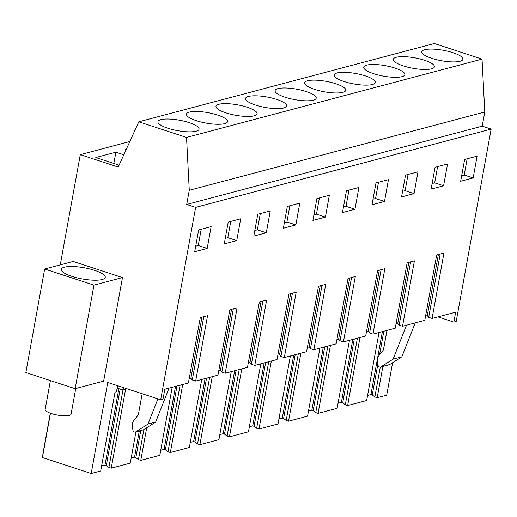 <?xml version="1.0" encoding="UTF-8"?>
<svg xmlns="http://www.w3.org/2000/svg" width="517" height="517" viewBox="0 0 517 517"><rect width="100%" height="100%" fill="white"/><g stroke="black" fill="none" stroke-linecap="round" stroke-linejoin="round"><path stroke-width="0.78" d="M60.263 264.872L80.297 154.648L118.231 167.056L138.802 121.818L434.312 43.512L482.044 59.125L484.784 111.989L482.206 126.161L491.15 129.088L456.188 321.477L453.861 322.097L455.664 312.178L432.076 318.427L443.954 253.039L436.684 254.965L424.8 320.353L402.523 326.259L414.408 260.872L407.137 262.798L395.253 328.185L372.97 334.085L384.855 268.704L377.584 270.63L365.7 336.018L343.424 341.918L355.302 276.53L348.031 278.456L336.147 343.844L313.871 349.751L325.755 284.363L318.485 286.289L306.6 351.676L284.318 357.577L296.202 292.195L291.517 293.436L288.932 294.121L277.047 359.509L254.771 365.409L266.649 300.022L259.379 301.947L247.494 367.335L225.218 373.242L237.103 307.854L232.417 309.095L229.832 309.78L217.948 375.168L195.665 381.068L207.55 315.687L200.279 317.612L188.395 383L164.807 389.249L163.004 399.169L160.677 399.783L107.736 382.47L91.199 473.488L42.426 457.532L50.472 413.245M392.61 362.695L386.703 395.182L377.19 397.702L382.877 366.437M44.669 269.008L73.175 261.453L122.471 277.577L103.652 381.132L75.146 388.681L25.85 372.557L44.669 269.008L93.965 285.132L75.146 388.681M129.845 141.522L80.297 154.648M126.232 149.471L125.334 149.704L126.019 149.93M123.802 154.803L115.879 152.211L95.781 157.536L119.091 165.162M138.802 121.818L186.534 137.432L189.274 190.295L186.702 204.467L195.639 207.395L160.677 399.783M482.044 59.125L186.534 137.432M459.994 61.284A20.906 5.306 -169.7 0 1 436.387 59.655A20.906 5.306 -169.7 0 1 421.788 51.778A20.906 5.306 -169.7 0 1 424.716 49.742A20.906 5.306 -169.7 0 1 448.317 51.37A20.906 5.306 -169.7 0 1 462.922 59.248A20.906 5.306 -169.7 0 1 459.994 61.284M337.11 72.955A20.906 5.306 -169.7 0 1 360.711 74.584A20.906 5.306 -169.7 0 1 375.316 82.468A20.906 5.306 -169.7 0 1 372.389 84.497A20.906 5.306 -169.7 0 1 348.781 82.869A20.906 5.306 -169.7 0 1 334.182 74.991A20.906 5.306 -169.7 0 1 337.11 72.955M307.557 80.788A20.906 5.306 -169.7 0 1 331.164 82.416A20.906 5.306 -169.7 0 1 345.763 90.294A20.906 5.306 -169.7 0 1 342.836 92.33A20.906 5.306 -169.7 0 1 319.235 90.701A20.906 5.306 -169.7 0 1 304.629 82.823A20.906 5.306 -169.7 0 1 307.557 80.788M431.488 68.839A20.906 5.306 -169.7 0 1 407.887 67.21A20.906 5.306 -169.7 0 1 393.282 59.326A20.906 5.306 -169.7 0 1 396.209 57.297A20.906 5.306 -169.7 0 1 419.817 58.925A20.906 5.306 -169.7 0 1 434.416 66.803A20.906 5.306 -169.7 0 1 431.488 68.839M366.656 65.129A20.906 5.306 -169.7 0 1 390.264 66.751A20.906 5.306 -169.7 0 1 404.869 74.635A20.906 5.306 -169.7 0 1 401.942 76.665A20.906 5.306 -169.7 0 1 378.334 75.043A20.906 5.306 -169.7 0 1 363.735 67.158A20.906 5.306 -169.7 0 1 366.656 65.129M189.351 112.111A20.906 5.306 -169.7 0 1 212.959 113.74A20.906 5.306 -169.7 0 1 227.564 121.618A20.906 5.306 -169.7 0 1 224.637 123.647A20.906 5.306 -169.7 0 1 201.029 122.025A20.906 5.306 -169.7 0 1 186.43 114.141A20.906 5.306 -169.7 0 1 189.351 112.111M218.904 104.279A20.906 5.306 -169.7 0 1 242.512 105.907A20.906 5.306 -169.7 0 1 257.111 113.785A20.906 5.306 -169.7 0 1 254.183 115.821A20.906 5.306 -169.7 0 1 230.582 114.192A20.906 5.306 -169.7 0 1 215.977 106.315A20.906 5.306 -169.7 0 1 218.904 104.279M248.457 96.446A20.906 5.306 -169.7 0 1 272.058 98.075A20.906 5.306 -169.7 0 1 286.664 105.959A20.906 5.306 -169.7 0 1 283.736 107.988A20.906 5.306 -169.7 0 1 260.129 106.36A20.906 5.306 -169.7 0 1 245.53 98.482A20.906 5.306 -169.7 0 1 248.457 96.446M278.004 88.62A20.906 5.306 -169.7 0 1 301.611 90.249A20.906 5.306 -169.7 0 1 316.217 98.127A20.906 5.306 -169.7 0 1 313.289 100.156A20.906 5.306 -169.7 0 1 289.682 98.534A20.906 5.306 -169.7 0 1 275.083 90.649A20.906 5.306 -169.7 0 1 278.004 88.62M160.852 119.666A20.906 5.306 -169.7 0 1 184.453 121.288A20.906 5.306 -169.7 0 1 199.058 129.172A20.906 5.306 -169.7 0 1 196.13 131.202A20.906 5.306 -169.7 0 1 172.529 129.573A20.906 5.306 -169.7 0 1 157.924 121.695A20.906 5.306 -169.7 0 1 160.852 119.666M484.784 111.989L189.274 190.295M482.206 126.161L186.702 204.467M491.15 129.088L195.639 207.395M473.158 177.951L460.66 181.26L464.634 159.456L477.101 156.153L473.158 177.951L464.221 175.024L467.155 158.79M236.754 240.592L240.696 218.801L228.23 222.103L224.249 243.908L236.754 240.592L227.81 237.671L225.263 238.343M443.605 185.777L431.107 189.093L435.088 167.288L447.554 163.986L443.605 185.777L434.668 182.856L437.608 166.623M414.059 193.61L401.554 196.925L405.535 175.121L418.001 171.812L414.059 193.61L405.115 190.689L408.055 174.449M384.506 201.443L388.448 179.645L375.982 182.947L372.007 204.751L384.506 201.443L375.568 198.515L378.502 182.281M354.953 209.269L342.454 212.584L346.435 190.779L358.901 187.477L354.953 209.269L346.015 206.348L348.956 190.114M266.307 232.766L253.802 236.075L257.783 214.271L270.249 210.968L266.307 232.766L257.363 229.839L260.303 213.605M295.853 224.934L299.795 203.136L287.329 206.438L283.355 228.243L295.853 224.934L286.916 222.006L284.369 222.685M325.406 217.101L312.901 220.416L316.882 198.612L329.348 195.303L325.406 217.101L316.462 214.18L319.403 197.94M207.201 248.425L211.143 226.627L198.677 229.929L194.702 251.74L207.201 248.425L198.263 245.497L201.197 229.264M437.912 316.882L453.861 322.097M377.19 397.702L374.857 396.94L372.259 394.969L377.888 364.02M367.587 395.427L370.947 394.536L372.259 394.969M379.026 332.483L366.663 400.494L347.644 405.535L345.304 404.766L342.713 402.801L354.3 339.036M338.034 403.26L341.394 402.368L342.713 402.801M349.473 340.315L337.116 408.32L318.091 413.361L315.758 412.598L313.16 410.627L324.747 346.868M308.481 411.093L311.848 410.201L313.16 410.627M319.92 348.148L307.563 416.153L288.544 421.193L286.205 420.431L283.607 418.46L295.194 354.694M278.934 418.919L282.295 418.033L283.607 418.46M290.373 355.974L278.01 423.985L267.457 426.784L258.991 429.026L256.652 428.257L254.06 426.292L265.648 362.527M249.381 426.751L252.742 425.859L254.06 426.292M260.82 363.806L248.464 431.811L229.438 436.852L227.105 436.089L224.507 434.118L236.095 370.359M219.828 434.584L223.195 433.692L224.507 434.118M231.267 371.639L218.911 439.644L199.892 444.685L197.552 443.922L194.954 441.951L206.542 378.192M190.282 442.41L193.642 441.524L194.954 441.951M201.72 379.465L189.358 447.476L178.804 450.275L170.339 452.517L167.999 451.748L165.408 449.784L176.995 386.018M160.729 450.242L164.089 449.351L165.408 449.784M172.167 387.298L159.811 455.303L140.786 460.343L138.453 459.581L135.855 457.61L140.766 430.59M131.176 458.075L134.543 457.183L135.855 457.61M135.939 431.869L130.258 463.135L111.239 468.176L108.9 467.413L106.302 465.442L120.183 389.075M101.629 465.901L104.99 465.016L106.302 465.442M117.592 385.688L116.48 391.789L115.026 392.177L100.705 470.968L91.199 473.488M50.291 413.18L42.892 453.932A34.91 8.86 10.3 0 0 42.911 454.863M122.471 277.577L93.965 285.132M115.879 152.211L113.837 163.443M195.665 381.068L192.285 379.963L203.782 316.682M432.076 318.427L428.69 317.322L440.193 254.041M425.581 316.061L427.288 315.609L428.69 317.322M402.523 326.259L399.137 325.148L410.64 261.867M396.035 323.894L397.741 323.442L399.137 325.148M372.97 334.085L369.59 332.98L381.087 269.7M366.482 331.72L368.188 331.268L369.59 332.98M343.424 341.918L340.037 340.813L351.541 277.532M336.929 339.553L338.635 339.1L340.037 340.813M313.871 349.751L310.484 348.645L321.988 285.358M307.382 347.385L309.088 346.933L310.484 348.645M284.318 357.577L280.938 356.471L292.435 293.191M277.829 355.211L279.535 354.759L280.938 356.471M254.771 365.409L251.385 364.304L262.888 301.023M248.276 363.044L249.982 362.591L251.385 364.304M225.218 373.242L221.832 372.137L233.335 308.849M218.73 370.876L220.436 370.424L221.832 372.137M189.177 378.702L190.883 378.25L192.285 379.963M461.675 175.702L464.221 175.024M230.75 221.431L227.81 237.671M432.122 183.529L434.668 182.856M402.569 191.361L405.115 190.689M373.022 199.194L375.568 198.515M343.469 207.02L346.015 206.348M254.816 230.511L257.363 229.839M289.85 205.772L286.916 222.006M313.916 214.852L316.462 214.18M195.717 246.176L198.263 245.497M111.239 468.176L125.553 389.385L123.111 390.038L123.544 387.64M134.543 457.183L139.299 430.978M140.786 460.343L146.712 427.746M164.089 449.351L175.528 386.406M170.339 452.517L182.695 384.506M193.642 441.524L205.081 378.58M199.892 444.685L212.248 376.68M223.195 433.692L234.634 370.747M229.438 436.852L241.801 368.847M252.742 425.859L264.181 362.915M258.991 429.026L271.347 361.015M282.295 418.033L293.734 355.082M288.544 421.193L300.9 353.189M311.848 410.201L323.287 347.256M318.091 413.361L330.453 345.356M341.394 402.368L352.833 339.423M347.644 405.535L360 337.523M370.947 394.536L382.386 331.591M104.99 465.016L118.865 388.648M123.111 390.038L117.152 388.086M374.857 396.94L380.279 367.109M383.394 349.944L386.949 330.382M379.543 354.882L383.847 331.203M345.304 404.766L357.402 338.215M315.758 412.598L327.849 346.047M286.205 420.431L298.303 353.874M256.652 428.257L268.75 361.706M227.105 436.089L239.197 369.539M197.552 443.922L209.65 377.365M167.999 451.748L180.097 385.197M138.453 459.581L143.913 429.53M108.9 467.413L122.968 389.986M105.255 277.338A22.334 5.668 10.3 0 0 84.245 267.78A22.334 5.668 10.3 0 0 61.303 269.376A22.334 5.668 10.3 0 0 61.297 269.396A22.334 5.668 10.3 0 0 82.313 278.954A22.334 5.668 10.3 0 0 105.255 277.364A22.334 5.668 10.3 0 0 105.255 277.338M190.883 378.25L201.985 317.16M427.288 315.609L438.39 254.513M397.741 323.442L408.844 262.345M368.188 331.268L379.291 270.178M338.635 339.1L349.738 278.004M309.088 346.933L320.191 285.836M279.535 354.759L290.638 293.669M249.982 362.591L261.085 301.495M220.436 370.424L231.538 309.328M387.02 330.363L383.478 349.841L378.534 356.187A5.726 4.873 75.2 0 0 377.442 360.536L378.017 365.034A2.249 1.913 75.2 0 0 380.506 367.064L389.236 364.75A2.249 1.913 75.2 0 0 389.695 364.55L401.832 356.827L393.107 359.141L406.498 325.206M393.107 359.141L380.971 366.857A2.249 1.913 75.2 0 1 380.506 367.064M401.832 356.827L415.222 322.892M135.835 431.818L143.519 429.782L155.656 422.059L147.978 424.095L135.835 431.818A2.249 1.913 75.2 0 1 135.376 432.018A2.249 1.913 75.2 0 1 132.882 429.995L132.307 425.491A5.726 4.873 75.2 0 1 133.399 421.142L138.349 414.796L142.175 393.734M147.978 424.095L157.924 398.885M155.656 422.059L169.04 388.125M143.519 429.782L135.376 432.018M75.74 388.526L71.081 414.156A13.171 3.341 -169.7 0 1 64.67 415.842A13.171 3.341 -169.7 0 1 51.409 413.568A13.171 3.341 -169.7 0 1 45.16 409.451L50.407 380.59M380.971 366.857L389.695 364.55"/></g></svg>
